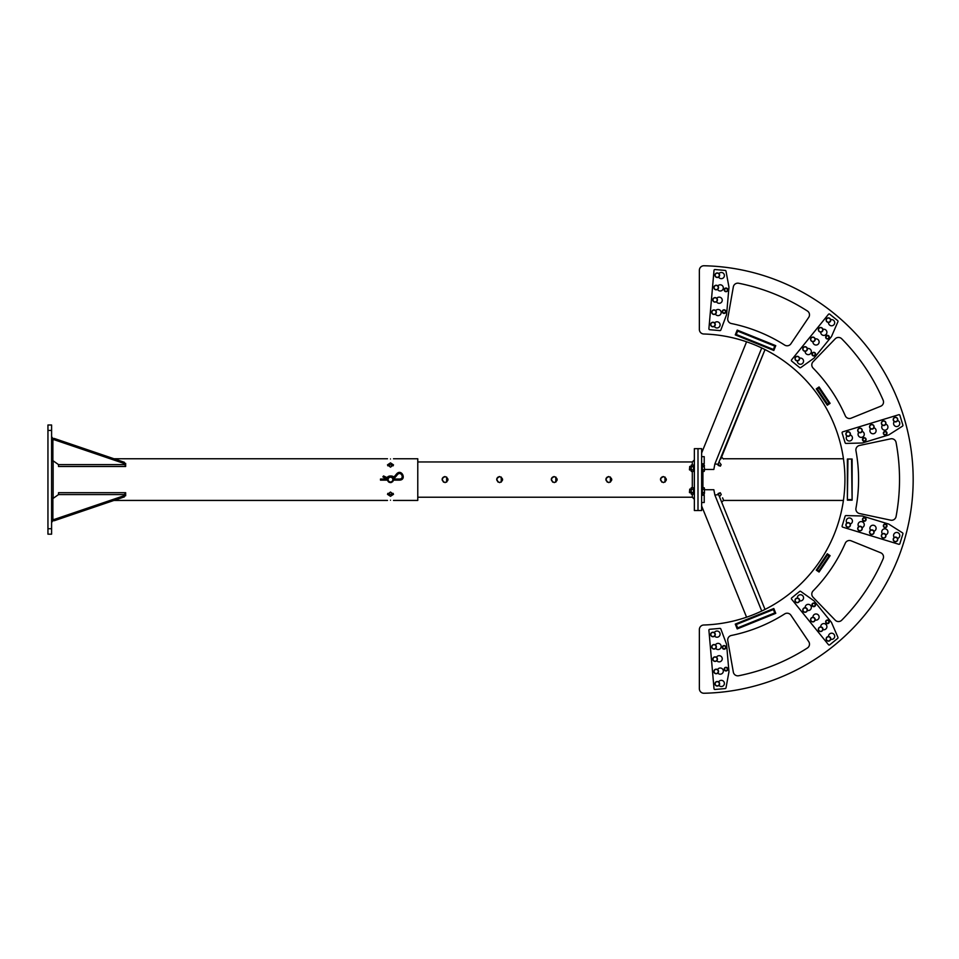 <?xml version="1.0" encoding="UTF-8"?>
<svg xmlns="http://www.w3.org/2000/svg" width="959" height="959" viewBox="0 0 959 959"><rect width="100%" height="100%" fill="white"/><g stroke="black" fill="none" stroke-linecap="round" stroke-linejoin="round"><path stroke-width="1.44" d="M51.594 490.505L51.594 468.675M53.129 460.799L53.129 498.38M51.594 497.649L52.877 498.56L52.877 520.701L54.315 520.701L124.37 496.894L124.37 495.611L54.315 519.418L54.315 520.701M51.594 519.418L54.315 519.418M51.594 522.523L52.877 520.701M124.37 495.863L125.653 495.791L125.653 492.686L58.511 492.686L58.511 494.58L124.37 494.58L124.37 495.611M125.653 492.686L124.37 494.58M51.594 461.531L52.877 460.62L52.877 439.773L54.315 439.773L124.37 463.569L125.653 466.494L58.511 466.494L58.511 464.612L124.37 464.612M51.594 436.669L52.877 438.479L52.877 439.773L51.594 439.773M124.37 463.317L125.653 463.389L125.653 466.494M52.877 498.56L58.511 494.58M124.37 463.569L124.37 462.286L54.315 438.479L54.315 439.773M54.315 438.479L52.877 438.479M58.511 464.612L52.877 460.62M392.363 481.933L393.442 480.159L390.493 482.593L387.532 480.135L387.927 481.154M388.863 482.113L387.532 480.135L388.611 481.933M388.347 481.694L389.618 482.461M390.649 482.593L391.356 482.461M393.49 500.43L417.776 500.43L417.776 458.762L393.49 458.762M390.493 462.885L393.49 464.863L390.493 467.141L387.484 464.863L390.493 462.885M390.493 496.294L387.484 494.329L390.493 492.051L393.49 494.329L390.493 496.294M390.493 500.202C386.621 500.442 386.621 500.442 390.493 500.202C394.365 500.442 394.365 500.442 390.493 500.202M390.493 458.977C394.365 458.738 394.365 458.738 390.493 458.977C386.621 458.738 386.621 458.738 390.493 458.977M393.106 478.133L393.442 479.044L393.106 478.133M393.202 465.798L390.493 464.743L387.784 465.798M387.784 493.382L390.493 494.448L393.202 493.382M388.839 482.101L389.63 482.461M393.442 480.159L392.806 481.502M51.594 430.459L51.594 425.005L47.95 425.005L47.95 534.175L51.594 534.175L51.594 430.459L47.95 430.459M445.072 476.587C448.944 478.589 448.944 480.591 445.072 482.593L445.084 482.593C441.2 480.591 441.2 478.589 445.072 476.587L444.461 476.647M443.478 477.055L442.387 478.253M442.123 479.021L443.514 482.149M446.654 482.137L446.63 477.019M499.663 476.587C503.535 478.589 503.535 480.591 499.663 482.593C495.791 480.591 495.791 478.589 499.663 476.587L499.052 476.647M498.069 477.055L496.978 478.253M496.714 479.021L498.093 482.149M501.245 482.137L501.221 477.019M554.254 476.587C558.126 478.589 558.126 480.591 554.254 482.593L554.254 482.593C550.382 480.591 550.382 478.589 554.254 476.587L553.643 476.647M552.648 477.055L551.557 478.253M551.305 479.021L552.684 482.149M555.836 482.137L555.812 477.019M608.845 476.587C612.717 478.589 612.717 480.591 608.845 482.593L608.845 482.593C604.961 480.591 604.961 478.589 608.845 476.587L608.234 476.647M607.239 477.055L606.148 478.253M605.896 479.021L607.275 482.149M610.427 482.137L610.392 477.019M663.424 476.587C667.296 478.589 667.296 480.591 663.424 482.593L663.424 482.593C659.552 480.591 659.552 478.589 663.424 476.587L662.813 476.647M661.83 477.055L660.739 478.253M660.475 479.021L661.854 482.149M665.007 482.137L664.983 477.019M417.776 497.218L692.302 497.218L692.302 494.089M692.302 487.783L692.302 471.396M692.302 465.091L692.302 461.962L694.364 459.912M703.774 333.996A4.543 4.543 0 0 1 699.363 329.452L699.363 270.294A4.543 4.543 0 0 1 704.014 265.751A213.797 213.797 0 0 1 913.172 479.5A213.797 213.797 0 0 1 704.014 693.249A4.543 4.543 0 0 1 699.363 688.706L699.363 629.548A4.543 4.543 0 0 1 703.774 625.004A145.564 145.564 0 0 0 844.927 479.5A145.564 145.564 0 0 0 703.774 333.996A145.564 145.564 0 0 1 746.57 341.8L701.64 453.008L701.64 448.656L694.364 448.656L694.364 510.524L697.996 510.524L697.996 448.656L697.996 510.524L701.64 510.524L701.64 502.516L704.218 502.516L704.218 495.216L701.64 495.216L702.767 494.089M692.302 497.218L694.364 499.267M691.247 471.396L691.247 465.091L691.247 471.396L693.477 471.396L693.477 465.091L691.247 465.091M691.247 469.814L693.477 469.814M691.247 466.673L693.477 466.673M694.364 464.875L694.364 471.612M701.64 464.875L701.64 471.612M689.725 470.066L689.725 466.422L689.449 469.778L690.9 470.066M704.457 470.605L704.457 468.244L704.457 470.605M704.218 466.673L704.457 468.244L704.218 466.673L702.336 466.673L702.336 465.091L704.218 465.091L704.457 465.882L704.218 465.091M704.218 469.814L702.336 469.814L702.336 471.396L704.218 471.396M702.336 469.814L702.336 466.673M691.247 494.089L691.247 487.783L691.247 494.089L693.477 494.089L693.477 487.783L691.247 487.783M691.247 492.506L693.477 492.506M691.247 489.354L693.477 489.354M694.364 487.568L694.364 494.305M701.64 487.568L701.64 494.305M689.725 492.758L689.725 489.114L689.449 492.47L690.9 492.758M704.457 493.298L704.457 490.936L704.457 493.298M704.218 489.354L704.457 490.936L704.218 489.354L702.336 489.354L702.336 487.783L704.218 487.783L704.457 488.575L704.218 487.783M704.218 492.506L702.336 492.506L702.336 494.089L704.218 494.089M702.336 492.506L702.336 489.354M719.514 275.137A2.278 2.278 0 0 0 716.037 273.279A2.278 2.278 0 0 0 716.169 277.223A2.278 2.278 0 0 0 719.514 275.137M719.31 275.149A2.074 2.074 0 0 0 716.133 273.447A2.074 2.074 0 0 0 716.253 277.043A2.074 2.074 0 0 0 719.31 275.149M726.574 314.624A0.911 0.911 0 0 1 726.514 314.864L720.844 330.016A0.911 0.911 0 0 1 719.921 330.603L709.732 329.716A0.911 0.911 0 0 1 708.905 328.733L714.011 270.366A0.911 0.911 0 0 1 714.994 269.539L725.184 270.426A0.911 0.911 0 0 1 725.999 271.169L728.948 287.077A0.911 0.911 0 0 1 728.96 287.316L726.574 314.624M718.591 273.387A1.822 1.822 0 0 0 719.514 273.051A3.093 3.093 0 0 1 723.733 273.639A3.093 3.093 0 0 1 723.362 277.882A3.093 3.093 0 0 1 719.106 277.738A1.822 1.822 0 0 0 718.255 277.247M717.524 285.71A1.822 1.822 0 0 0 718.435 285.374A3.093 3.093 0 0 1 722.654 285.974A3.093 3.093 0 0 1 722.283 290.217A3.093 3.093 0 0 1 718.027 290.062A1.822 1.822 0 0 0 717.176 289.57M716.445 298.045A1.822 1.822 0 0 0 717.356 297.71A3.093 3.093 0 0 1 721.576 298.297A3.093 3.093 0 0 1 721.204 302.541A3.093 3.093 0 0 1 716.948 302.385A1.822 1.822 0 0 0 716.097 301.893M715.366 310.368A1.822 1.822 0 0 0 716.277 310.033A3.093 3.093 0 0 1 720.497 310.62A3.093 3.093 0 0 1 720.125 314.864A3.093 3.093 0 0 1 715.87 314.708A1.822 1.822 0 0 0 715.018 314.228M714.287 322.692A1.822 1.822 0 0 0 715.198 322.356A3.093 3.093 0 0 1 719.418 322.943A3.093 3.093 0 0 1 719.046 327.187A3.093 3.093 0 0 1 714.791 327.043A1.822 1.822 0 0 0 713.94 326.551M718.435 287.46A2.278 2.278 0 0 0 714.958 285.602A2.278 2.278 0 0 0 715.09 289.546A2.278 2.278 0 0 0 718.435 287.46M718.243 287.472A2.074 2.074 0 0 0 715.066 285.77A2.074 2.074 0 0 0 715.174 289.366A2.074 2.074 0 0 0 718.243 287.472M717.356 299.795A2.278 2.278 0 0 0 713.88 297.937A2.278 2.278 0 0 0 714.011 301.869A2.278 2.278 0 0 0 717.356 299.795M717.164 299.795A2.074 2.074 0 0 0 713.987 298.093A2.074 2.074 0 0 0 714.095 301.701A2.074 2.074 0 0 0 717.164 299.795M716.277 312.119A2.278 2.278 0 0 0 712.801 310.26A2.278 2.278 0 0 0 712.933 314.192A2.278 2.278 0 0 0 716.277 312.119M716.085 312.119A2.074 2.074 0 0 0 712.909 310.428A2.074 2.074 0 0 0 713.016 314.025A2.074 2.074 0 0 0 716.085 312.119M715.198 324.442A2.278 2.278 0 0 0 711.722 322.584A2.278 2.278 0 0 0 711.854 326.528A2.278 2.278 0 0 0 715.198 324.442M715.006 324.454A2.074 2.074 0 0 0 711.83 322.751A2.074 2.074 0 0 0 711.938 326.348A2.074 2.074 0 0 0 715.006 324.454M830.338 321.337A2.278 2.278 0 0 0 828.504 317.861A2.278 2.278 0 0 0 826.406 321.193A2.278 2.278 0 0 0 830.338 321.337M830.182 321.241A2.074 2.074 0 0 0 828.492 318.052A2.074 2.074 0 0 0 826.574 321.109A2.074 2.074 0 0 0 830.182 321.241M814.119 358.031A0.911 0.911 0 0 1 813.939 358.198L800.765 367.585A0.911 0.911 0 0 1 799.662 367.561L791.714 361.123A0.911 0.911 0 0 1 791.583 359.841L828.456 314.312A0.911 0.911 0 0 1 829.727 314.168L837.675 320.606A0.911 0.911 0 0 1 837.938 321.673L831.501 336.513A0.911 0.911 0 0 1 831.369 336.729L814.119 358.031M830.566 319.383A1.822 1.822 0 0 0 831.513 319.611A3.093 3.093 0 0 1 834.678 322.464A3.093 3.093 0 0 1 832.004 325.772A3.093 3.093 0 0 1 828.552 323.267A1.822 1.822 0 0 0 828.132 322.392M822.774 328.997A1.822 1.822 0 0 0 823.721 329.237A3.093 3.093 0 0 1 826.898 332.078A3.093 3.093 0 0 1 824.213 335.386A3.093 3.093 0 0 1 820.772 332.881A1.822 1.822 0 0 0 820.341 332.006M814.994 338.611A1.822 1.822 0 0 0 815.941 338.851A3.093 3.093 0 0 1 819.106 341.692A3.093 3.093 0 0 1 816.433 345.012A3.093 3.093 0 0 1 812.98 342.495A1.822 1.822 0 0 0 812.561 341.62M807.202 348.225A1.822 1.822 0 0 0 808.149 348.465A3.093 3.093 0 0 1 811.326 351.306A3.093 3.093 0 0 1 808.641 354.626A3.093 3.093 0 0 1 805.2 352.109A1.822 1.822 0 0 0 804.769 351.234M799.422 357.839A1.822 1.822 0 0 0 800.369 358.079A3.093 3.093 0 0 1 803.534 360.932A3.093 3.093 0 0 1 800.849 364.24A3.093 3.093 0 0 1 797.409 361.735A1.822 1.822 0 0 0 796.977 360.848M822.558 330.963A2.278 2.278 0 0 0 820.712 327.475A2.278 2.278 0 0 0 818.626 330.807A2.278 2.278 0 0 0 822.558 330.963M822.39 330.855A2.074 2.074 0 0 0 820.712 327.666A2.074 2.074 0 0 0 818.794 330.723A2.074 2.074 0 0 0 822.39 330.855M814.766 340.577A2.278 2.278 0 0 0 812.932 337.088A2.278 2.278 0 0 0 810.834 340.421A2.278 2.278 0 0 0 814.766 340.577M814.611 340.469A2.074 2.074 0 0 0 812.92 337.28A2.074 2.074 0 0 0 811.002 340.337A2.074 2.074 0 0 0 814.611 340.469M806.987 350.191A2.278 2.278 0 0 0 805.14 346.702A2.278 2.278 0 0 0 803.043 350.047A2.278 2.278 0 0 0 806.987 350.191M806.819 350.083A2.074 2.074 0 0 0 805.14 346.906A2.074 2.074 0 0 0 803.222 349.951A2.074 2.074 0 0 0 806.819 350.083M799.195 359.805A2.278 2.278 0 0 0 797.361 356.316A2.278 2.278 0 0 0 795.263 359.661A2.278 2.278 0 0 0 799.195 359.805M799.027 359.697A2.074 2.074 0 0 0 797.349 356.52A2.074 2.074 0 0 0 795.431 359.565A2.074 2.074 0 0 0 799.027 359.697M896.389 421.624A2.278 2.278 0 0 0 896.809 417.704A2.278 2.278 0 0 0 893.213 419.299A2.278 2.278 0 0 0 896.389 421.624M896.317 421.445A2.074 2.074 0 0 0 896.701 417.86A2.074 2.074 0 0 0 893.404 419.323A2.074 2.074 0 0 0 896.317 421.445M862.429 442.962A0.911 0.911 0 0 1 862.177 443.01L846.006 443.418A0.911 0.911 0 0 1 845.119 442.782L842.122 433A0.911 0.911 0 0 1 842.733 431.862L898.763 414.732A0.911 0.911 0 0 1 899.89 415.343L902.887 425.113A0.911 0.911 0 0 1 902.503 426.156L888.861 434.847A0.911 0.911 0 0 1 888.633 434.954L862.429 442.962M897.672 420.126A1.822 1.822 0 0 0 898.331 420.845A3.093 3.093 0 0 1 899.362 424.981A3.093 3.093 0 0 1 895.286 426.228A3.093 3.093 0 0 1 893.836 422.224A1.822 1.822 0 0 0 893.968 421.253M885.84 423.734A1.822 1.822 0 0 0 886.5 424.465A3.093 3.093 0 0 1 887.531 428.601A3.093 3.093 0 0 1 883.455 429.848A3.093 3.093 0 0 1 882.004 425.844A1.822 1.822 0 0 0 882.136 424.873M874.009 427.354A1.822 1.822 0 0 0 874.656 428.086A3.093 3.093 0 0 1 875.699 432.221A3.093 3.093 0 0 1 871.623 433.456A3.093 3.093 0 0 1 870.173 429.452A1.822 1.822 0 0 0 870.304 428.493M862.177 430.975A1.822 1.822 0 0 0 862.824 431.706A3.093 3.093 0 0 1 863.867 435.83A3.093 3.093 0 0 1 859.791 437.076A3.093 3.093 0 0 1 858.341 433.072A1.822 1.822 0 0 0 858.473 432.101M850.345 434.595A1.822 1.822 0 0 0 850.993 435.314A3.093 3.093 0 0 1 852.036 439.45A3.093 3.093 0 0 1 847.96 440.696A3.093 3.093 0 0 1 846.509 436.693A1.822 1.822 0 0 0 846.641 435.722A2.278 2.278 0 0 0 849.063 436.093A2.278 2.278 0 0 0 849.482 432.173A2.278 2.278 0 0 0 845.886 433.768A2.278 2.278 0 0 0 849.063 436.093A2.278 2.278 0 0 0 850.345 434.595M884.558 425.245A2.278 2.278 0 0 0 884.977 421.325A2.278 2.278 0 0 0 881.381 422.919A2.278 2.278 0 0 0 884.558 425.245M884.486 425.065A2.074 2.074 0 0 0 884.869 421.481A2.074 2.074 0 0 0 881.573 422.943A2.074 2.074 0 0 0 884.486 425.065M872.726 428.865A2.278 2.278 0 0 0 873.146 424.945A2.278 2.278 0 0 0 869.549 426.539A2.278 2.278 0 0 0 872.726 428.865M872.654 428.685A2.074 2.074 0 0 0 873.038 425.101A2.074 2.074 0 0 0 869.741 426.551A2.074 2.074 0 0 0 872.654 428.685M860.894 432.473A2.278 2.278 0 0 0 861.314 428.565A2.278 2.278 0 0 0 857.718 430.159A2.278 2.278 0 0 0 860.894 432.473M860.81 432.293A2.074 2.074 0 0 0 861.206 428.721A2.074 2.074 0 0 0 857.909 430.171A2.074 2.074 0 0 0 860.81 432.293M848.979 435.913A2.074 2.074 0 0 0 849.362 432.329A2.074 2.074 0 0 0 846.078 433.792A2.074 2.074 0 0 0 848.979 435.913M895.071 541.691A2.278 2.278 0 0 0 897.612 538.682A2.278 2.278 0 0 0 893.728 537.987A2.278 2.278 0 0 0 895.071 541.691M895.107 541.499A2.074 2.074 0 0 0 897.432 538.754A2.074 2.074 0 0 0 893.884 538.119A2.074 2.074 0 0 0 895.107 541.499M888.633 524.046A0.911 0.911 0 0 1 888.861 524.153L902.503 532.844A0.911 0.911 0 0 1 902.887 533.887L899.89 543.657A0.911 0.911 0 0 1 898.763 544.268L842.733 527.138A0.911 0.911 0 0 1 842.122 526L845.119 516.218A0.911 0.911 0 0 1 846.006 515.582L862.177 515.99A0.911 0.911 0 0 1 862.429 516.038L888.633 524.046M846.641 523.278A1.822 1.822 0 0 0 846.509 522.307A3.093 3.093 0 0 1 847.96 518.304A3.093 3.093 0 0 1 852.036 519.55A3.093 3.093 0 0 1 850.993 523.686A1.822 1.822 0 0 0 850.345 524.405M858.473 526.899A1.822 1.822 0 0 0 858.341 525.928A3.093 3.093 0 0 1 859.791 521.924A3.093 3.093 0 0 1 863.867 523.17A3.093 3.093 0 0 1 862.824 527.294A1.822 1.822 0 0 0 862.177 528.025M870.304 530.507A1.822 1.822 0 0 0 870.173 529.548A3.093 3.093 0 0 1 871.623 525.544A3.093 3.093 0 0 1 875.699 526.779A3.093 3.093 0 0 1 874.656 530.914A1.822 1.822 0 0 0 874.009 531.646M882.136 534.127A1.822 1.822 0 0 0 882.004 533.156A3.093 3.093 0 0 1 883.455 529.152A3.093 3.093 0 0 1 887.531 530.399A3.093 3.093 0 0 1 886.5 534.535A1.822 1.822 0 0 0 885.84 535.266M893.968 537.747A1.822 1.822 0 0 0 893.836 536.776A3.093 3.093 0 0 1 895.286 532.772A3.093 3.093 0 0 1 899.362 534.019A3.093 3.093 0 0 1 898.331 538.155A1.822 1.822 0 0 0 897.672 538.874M883.239 538.083A2.278 2.278 0 0 0 885.78 535.062A2.278 2.278 0 0 0 881.896 534.367A2.278 2.278 0 0 0 883.239 538.083M883.275 537.891A2.074 2.074 0 0 0 885.601 535.134A2.074 2.074 0 0 0 882.052 534.499A2.074 2.074 0 0 0 883.275 537.891M871.407 534.463A2.278 2.278 0 0 0 873.949 531.454A2.278 2.278 0 0 0 870.065 530.759A2.278 2.278 0 0 0 871.407 534.463M871.443 534.271A2.074 2.074 0 0 0 873.757 531.514A2.074 2.074 0 0 0 870.221 530.878A2.074 2.074 0 0 0 871.443 534.271M859.576 530.842A2.278 2.278 0 0 0 862.117 527.834A2.278 2.278 0 0 0 858.233 527.138A2.278 2.278 0 0 0 859.576 530.842M859.612 530.651A2.074 2.074 0 0 0 861.925 527.894A2.074 2.074 0 0 0 858.389 527.258A2.074 2.074 0 0 0 859.612 530.651M847.744 527.222A2.278 2.278 0 0 0 850.285 524.213A2.278 2.278 0 0 0 846.401 523.518A2.278 2.278 0 0 0 847.744 527.222M847.78 527.03A2.074 2.074 0 0 0 850.094 524.273A2.074 2.074 0 0 0 846.557 523.65A2.074 2.074 0 0 0 847.78 527.03M826.838 640.504A2.278 2.278 0 0 0 830.626 639.425A2.278 2.278 0 0 0 827.797 636.68A2.278 2.278 0 0 0 826.838 640.504M826.97 640.36A2.074 2.074 0 0 0 830.434 639.377A2.074 2.074 0 0 0 827.845 636.872A2.074 2.074 0 0 0 826.97 640.36M831.369 622.271A0.911 0.911 0 0 1 831.501 622.487L837.938 637.327A0.911 0.911 0 0 1 837.675 638.394L829.727 644.832A0.911 0.911 0 0 1 828.456 644.688L791.583 599.159A0.911 0.911 0 0 1 791.714 597.877L799.662 591.439A0.911 0.911 0 0 1 800.765 591.415L813.939 600.802A0.911 0.911 0 0 1 814.119 600.969L831.369 622.271M796.977 598.152A1.822 1.822 0 0 0 797.409 597.265A3.093 3.093 0 0 1 800.849 594.76A3.093 3.093 0 0 1 803.534 598.068A3.093 3.093 0 0 1 800.369 600.921A1.822 1.822 0 0 0 799.422 601.161M804.769 607.766A1.822 1.822 0 0 0 805.2 606.891A3.093 3.093 0 0 1 808.641 604.374A3.093 3.093 0 0 1 811.326 607.694A3.093 3.093 0 0 1 808.149 610.535A1.822 1.822 0 0 0 807.202 610.775M812.561 617.38A1.822 1.822 0 0 0 812.98 616.505A3.093 3.093 0 0 1 816.433 613.988A3.093 3.093 0 0 1 819.106 617.308A3.093 3.093 0 0 1 815.941 620.149A1.822 1.822 0 0 0 814.994 620.389M820.341 626.994A1.822 1.822 0 0 0 820.772 626.119A3.093 3.093 0 0 1 824.213 623.614A3.093 3.093 0 0 1 826.898 626.922A3.093 3.093 0 0 1 823.721 629.763A1.822 1.822 0 0 0 822.774 630.003M828.132 636.608A1.822 1.822 0 0 0 828.552 635.733A3.093 3.093 0 0 1 832.004 633.228A3.093 3.093 0 0 1 834.678 636.536A3.093 3.093 0 0 1 831.513 639.389A1.822 1.822 0 0 0 830.566 639.617M819.046 630.89A2.278 2.278 0 0 0 822.834 629.811A2.278 2.278 0 0 0 820.005 627.066A2.278 2.278 0 0 0 819.046 630.89M819.178 630.746A2.074 2.074 0 0 0 822.642 629.763A2.074 2.074 0 0 0 820.065 627.246A2.074 2.074 0 0 0 819.178 630.746M811.266 621.264A2.278 2.278 0 0 0 815.054 620.197A2.278 2.278 0 0 0 812.225 617.452A2.278 2.278 0 0 0 811.266 621.264M811.398 621.132A2.074 2.074 0 0 0 814.862 620.149A2.074 2.074 0 0 0 812.273 617.632A2.074 2.074 0 0 0 811.398 621.132M803.474 611.65A2.278 2.278 0 0 0 807.262 610.571A2.278 2.278 0 0 0 804.433 607.838A2.278 2.278 0 0 0 803.474 611.65M803.606 611.518A2.074 2.074 0 0 0 807.07 610.523A2.074 2.074 0 0 0 804.493 608.018A2.074 2.074 0 0 0 803.606 611.518M795.682 602.036A2.278 2.278 0 0 0 799.482 600.957A2.278 2.278 0 0 0 796.653 598.212A2.278 2.278 0 0 0 795.682 602.036M795.826 601.892A2.074 2.074 0 0 0 799.291 600.909A2.074 2.074 0 0 0 796.701 598.404A2.074 2.074 0 0 0 795.826 601.892M862.788 439.198L863.843 438.059A1.546 1.546 0 0 0 863.232 440.672L862.788 439.198M864.694 437.795L865.342 438.407A1.546 1.546 0 0 0 863.843 438.059L864.694 437.795M866.001 439.018L865.797 439.893A1.546 1.546 0 0 0 865.342 438.407L866.001 439.018M864.742 441.02L863.232 440.672A1.546 1.546 0 0 0 865.797 439.893L864.742 441.02M865.977 438.862A1.822 1.822 0 0 0 862.86 438.419A1.822 1.822 0 0 0 864.035 441.344A1.822 1.822 0 0 0 865.977 438.862M886.679 433.504L885.625 434.631A1.546 1.546 0 0 0 886.224 432.029L886.679 433.504M884.773 434.895L884.114 434.283A1.546 1.546 0 0 0 885.625 434.631L884.773 434.895M883.467 433.684L883.671 432.809A1.546 1.546 0 0 0 884.114 434.283L883.467 433.684M884.725 431.682L886.224 432.029A1.546 1.546 0 0 0 883.671 432.809L884.725 431.682M886.955 432.809A1.822 1.822 0 0 0 883.97 431.79A1.822 1.822 0 0 0 884.582 434.883A1.822 1.822 0 0 0 886.955 432.809M725.352 670.545L724.465 669.274A1.546 1.546 0 0 0 726.886 670.401L725.352 670.545M724.381 668.387L725.112 667.872A1.546 1.546 0 0 0 724.465 669.274L724.381 668.387M725.843 667.356L726.658 667.74A1.546 1.546 0 0 0 725.112 667.872L725.843 667.356M727.545 669.01L726.886 670.401A1.546 1.546 0 0 0 726.658 667.74L727.545 669.01M727.689 668.459A1.822 1.822 0 0 0 724.572 668.015A1.822 1.822 0 0 0 725.747 670.94A1.822 1.822 0 0 0 727.689 668.459M725.783 646.702A1.822 1.822 0 0 0 722.666 646.27A1.822 1.822 0 0 0 723.841 649.195A1.822 1.822 0 0 0 725.783 646.702M722.559 647.517L723.206 646.126A1.546 1.546 0 0 0 723.446 648.787L722.559 647.517M723.937 645.611L724.752 645.982A1.546 1.546 0 0 0 723.206 646.126L723.937 645.611M725.567 646.366L725.639 647.253A1.546 1.546 0 0 0 724.752 645.982L725.567 646.366M724.98 648.656L723.446 648.787A1.546 1.546 0 0 0 725.639 647.253L724.98 648.656M812.309 354.698L812.549 353.176A1.546 1.546 0 0 0 813.508 355.669L812.309 354.698M813.112 352.48L813.987 352.624A1.546 1.546 0 0 0 812.549 353.176L813.112 352.48M814.874 352.756L815.198 353.595A1.546 1.546 0 0 0 813.987 352.624L814.874 352.756M814.958 355.118L813.508 355.669A1.546 1.546 0 0 0 815.198 353.595L814.958 355.118M814.766 352.636A1.822 1.822 0 0 0 811.937 354.015A1.822 1.822 0 0 0 814.551 355.777A1.822 1.822 0 0 0 814.766 352.636M828.936 336.621L828.696 338.155A1.546 1.546 0 0 0 827.737 335.65L828.936 336.621M828.132 338.839L827.245 338.707A1.546 1.546 0 0 0 828.696 338.155L828.132 338.839M826.37 338.563L826.047 337.736A1.546 1.546 0 0 0 827.245 338.707L826.37 338.563M826.286 336.201L827.737 335.65A1.546 1.546 0 0 0 826.047 337.736L826.286 336.201M828.78 335.89A1.822 1.822 0 0 0 825.735 336.705A1.822 1.822 0 0 0 827.965 338.935A1.822 1.822 0 0 0 828.78 335.89M827.737 623.35L826.286 622.799A1.546 1.546 0 0 0 828.936 622.379L827.737 623.35M825.723 622.103L826.047 621.264A1.546 1.546 0 0 0 826.286 622.799L825.723 622.103M826.37 620.437L827.245 620.293A1.546 1.546 0 0 0 826.047 621.264L826.37 620.437M828.696 620.845L828.936 622.379A1.546 1.546 0 0 0 827.245 620.293L828.696 620.845M828.504 620.317A1.822 1.822 0 0 0 825.675 621.696A1.822 1.822 0 0 0 828.288 623.458A1.822 1.822 0 0 0 828.504 620.317M814.766 603.343A1.822 1.822 0 0 0 811.937 604.721A1.822 1.822 0 0 0 814.551 606.484A1.822 1.822 0 0 0 814.766 603.343M812.549 605.824L812.309 604.302A1.546 1.546 0 0 0 813.987 606.376L812.549 605.824M812.633 603.463L813.508 603.331A1.546 1.546 0 0 0 812.309 604.302L812.633 603.463M814.395 603.187L814.958 603.882A1.546 1.546 0 0 0 813.508 603.331L814.395 603.187M815.198 605.405L813.987 606.376A1.546 1.546 0 0 0 814.958 603.882L815.198 605.405M723.206 312.874L722.559 311.483A1.546 1.546 0 0 0 724.752 313.018L723.206 312.874M722.63 310.584L723.446 310.213A1.546 1.546 0 0 0 722.559 311.483L722.63 310.584M724.249 309.829L724.98 310.344A1.546 1.546 0 0 0 723.446 310.213L724.249 309.829M725.639 311.747L724.752 313.018A1.546 1.546 0 0 0 724.98 310.344L725.639 311.747M724.093 309.793A1.822 1.822 0 0 0 722.523 312.526A1.822 1.822 0 0 0 725.675 312.526A1.822 1.822 0 0 0 724.093 309.793M726.886 288.599L727.545 289.99A1.546 1.546 0 0 0 725.352 288.455L726.886 288.599M727.461 290.889L726.658 291.26A1.546 1.546 0 0 0 727.545 289.99L727.461 290.889M725.843 291.644L725.112 291.128A1.546 1.546 0 0 0 726.658 291.26L725.843 291.644M724.465 289.726L725.352 288.455A1.546 1.546 0 0 0 725.112 291.128L724.465 289.726M726.347 288.072A1.822 1.822 0 0 0 724.285 290.457A1.822 1.822 0 0 0 727.378 291.057A1.822 1.822 0 0 0 726.347 288.072M886.224 526.971L884.725 527.318A1.546 1.546 0 0 0 886.679 525.496L886.224 526.971M883.862 527.066L883.671 526.191A1.546 1.546 0 0 0 884.725 527.318L883.862 527.066M883.467 525.316L884.114 524.717A1.546 1.546 0 0 0 883.671 526.191L883.467 525.316M885.625 524.369L886.679 525.496A1.546 1.546 0 0 0 884.114 524.717L885.625 524.369M885.169 524.022A1.822 1.822 0 0 0 883.599 526.755A1.822 1.822 0 0 0 886.751 526.755A1.822 1.822 0 0 0 885.169 524.022M863.843 520.941L862.788 519.802A1.546 1.546 0 0 0 865.342 520.593L863.843 520.941M862.585 518.939L863.232 518.328A1.546 1.546 0 0 0 862.788 519.802L862.585 518.939M863.891 517.716L864.742 517.98A1.546 1.546 0 0 0 863.232 518.328L863.891 517.716M865.797 519.107L865.342 520.593A1.546 1.546 0 0 0 864.742 517.98L865.797 519.107M864.287 517.644A1.822 1.822 0 0 0 862.716 520.365A1.822 1.822 0 0 0 865.869 520.365A1.822 1.822 0 0 0 864.287 517.644M852.119 459.025L852.119 500.154L847.384 500.154L847.384 459.025L852.119 459.025L847.384 459.025M816.277 388.851L819.058 386.968L830.098 403.331L827.317 405.213L816.277 388.851L817.344 389.054L827.521 404.135L829.032 403.128L818.854 388.035L819.058 386.968M819.058 572.032L816.277 570.149L827.317 553.787L830.098 555.669L819.058 572.032L818.854 570.965L829.032 555.872L830.098 555.669M735.265 334.895L737.207 330.088L775.759 345.66L773.817 350.467L735.265 334.895L736.272 334.475L737.639 331.095L737.207 330.088M737.207 628.912L735.265 624.105L773.817 608.533L775.759 613.34L737.207 628.912L737.639 627.905L774.752 612.909L773.386 609.54L736.272 624.525L737.639 627.905M784.69 345.084A159.218 159.218 0 0 0 731.357 323.531A4.543 4.543 0 0 1 727.785 318.292L733.323 286.921A4.543 4.543 0 0 1 738.694 283.253A200.155 200.155 0 0 1 807.406 311.004A4.543 4.543 0 0 1 808.713 317.381L790.899 343.79A4.543 4.543 0 0 1 784.69 345.084A4.543 4.543 0 0 0 790.899 343.79M807.406 647.996A200.155 200.155 0 0 1 738.694 675.747A4.543 4.543 0 0 1 733.323 672.079L727.785 640.708A4.543 4.543 0 0 1 731.357 635.469A159.218 159.218 0 0 0 784.69 613.916A4.543 4.543 0 0 1 790.899 615.21L808.713 641.619A4.543 4.543 0 0 1 807.406 647.996M859.492 445.467L890.647 438.838A4.543 4.543 0 0 1 896.066 442.447A200.155 200.155 0 0 1 896.066 516.553A4.543 4.543 0 0 1 890.647 520.162L859.492 513.533A4.543 4.543 0 0 1 855.955 508.258A159.218 159.218 0 0 0 855.955 450.742A4.543 4.543 0 0 1 859.492 445.467A4.543 4.543 0 0 0 855.955 450.742M880.674 552.756A4.543 4.543 0 0 1 883.155 558.773A200.155 200.155 0 0 1 841.714 620.209A4.543 4.543 0 0 1 835.205 620.173L813.076 597.253A4.543 4.543 0 0 1 813.1 590.912A159.218 159.218 0 0 0 845.275 543.226A4.543 4.543 0 0 1 851.148 540.828L880.674 552.756A4.543 4.543 0 0 1 883.155 558.773A200.155 200.155 0 0 1 841.714 620.209M841.714 338.791A200.155 200.155 0 0 1 883.155 400.227A4.543 4.543 0 0 1 880.674 406.244L851.148 418.172A4.543 4.543 0 0 1 845.275 415.774A159.218 159.218 0 0 0 813.1 368.088A4.543 4.543 0 0 1 813.076 361.747L835.205 338.827A4.543 4.543 0 0 1 841.714 338.791M858.485 526.767A2.362 2.362 0 0 1 862.237 527.918M846.653 523.146A2.362 2.362 0 0 1 850.405 524.297M870.316 530.387A2.362 2.362 0 0 1 874.069 531.526M893.98 537.615A2.362 2.362 0 0 1 897.732 538.766M715.486 310.356A2.362 2.362 0 0 1 715.15 314.264M714.407 322.68A2.362 2.362 0 0 1 714.071 326.587M716.565 298.021A2.362 2.362 0 0 1 716.229 301.929M718.723 273.375A2.362 2.362 0 0 1 718.387 277.283M717.644 285.698A2.362 2.362 0 0 1 717.308 289.606M882.148 533.995A2.362 2.362 0 0 1 885.9 535.146M804.853 607.658A2.362 2.362 0 0 1 807.322 610.715M797.061 598.044A2.362 2.362 0 0 1 799.53 601.101M812.633 617.284A2.362 2.362 0 0 1 815.102 620.329M828.216 636.512A2.362 2.362 0 0 1 830.686 639.557M807.322 348.285A2.362 2.362 0 0 1 804.853 351.342M799.53 357.899A2.362 2.362 0 0 1 797.061 360.956M815.102 338.671A2.362 2.362 0 0 1 812.633 341.716M830.686 319.443A2.362 2.362 0 0 1 828.216 322.488M822.894 329.057A2.362 2.362 0 0 1 820.424 332.102M862.237 431.082A2.362 2.362 0 0 1 858.485 432.233M850.405 434.703A2.362 2.362 0 0 1 846.653 435.854M874.069 427.474A2.362 2.362 0 0 1 870.316 428.613M897.732 420.234A2.362 2.362 0 0 1 893.98 421.385M885.9 423.854A2.362 2.362 0 0 1 882.148 425.005M715.006 684.258A2.278 2.278 0 0 0 718.759 685.481A2.278 2.278 0 0 0 717.943 681.621A2.278 2.278 0 0 0 715.006 684.258M715.198 684.211A2.074 2.074 0 0 0 718.627 685.337A2.074 2.074 0 0 0 717.883 681.813A2.074 2.074 0 0 0 715.198 684.211M728.96 671.684A0.911 0.911 0 0 1 728.948 671.923L725.999 687.831A0.911 0.911 0 0 1 725.184 688.574L714.994 689.461A0.911 0.911 0 0 1 714.011 688.634L708.905 630.267A0.911 0.911 0 0 1 709.732 629.284L719.921 628.397A0.911 0.911 0 0 1 720.844 628.984L726.514 644.136A0.911 0.911 0 0 1 726.574 644.376L728.96 671.684M713.94 632.449A1.822 1.822 0 0 0 714.791 631.957A3.093 3.093 0 0 1 719.046 631.813A3.093 3.093 0 0 1 719.418 636.057A3.093 3.093 0 0 1 715.198 636.644A1.822 1.822 0 0 0 714.287 636.308M715.018 644.772A1.822 1.822 0 0 0 715.87 644.292A3.093 3.093 0 0 1 720.125 644.136A3.093 3.093 0 0 1 720.497 648.38A3.093 3.093 0 0 1 716.277 648.967A1.822 1.822 0 0 0 715.366 648.632M716.097 657.107A1.822 1.822 0 0 0 716.948 656.615A3.093 3.093 0 0 1 721.204 656.459A3.093 3.093 0 0 1 721.576 660.703A3.093 3.093 0 0 1 717.356 661.29A1.822 1.822 0 0 0 716.445 660.955M717.176 669.43A1.822 1.822 0 0 0 718.027 668.938A3.093 3.093 0 0 1 722.283 668.783A3.093 3.093 0 0 1 722.654 673.026A3.093 3.093 0 0 1 718.435 673.626A1.822 1.822 0 0 0 717.524 673.29M718.255 681.753A1.822 1.822 0 0 0 719.106 681.262A3.093 3.093 0 0 1 723.362 681.118A3.093 3.093 0 0 1 723.733 685.361A3.093 3.093 0 0 1 719.514 685.949A1.822 1.822 0 0 0 718.591 685.613M713.928 671.935A2.278 2.278 0 0 0 717.68 673.158A2.278 2.278 0 0 0 716.864 669.298A2.278 2.278 0 0 0 713.928 671.935M714.119 671.887A2.074 2.074 0 0 0 717.548 673.014A2.074 2.074 0 0 0 716.805 669.49A2.074 2.074 0 0 0 714.119 671.887M712.849 659.6A2.278 2.278 0 0 0 716.601 660.835A2.278 2.278 0 0 0 715.786 656.975A2.278 2.278 0 0 0 712.849 659.6M713.04 659.564A2.074 2.074 0 0 0 716.469 660.679A2.074 2.074 0 0 0 715.726 657.155A2.074 2.074 0 0 0 713.04 659.564M711.782 647.277A2.278 2.278 0 0 0 715.522 648.5A2.278 2.278 0 0 0 714.707 644.652A2.278 2.278 0 0 0 711.782 647.277M711.962 647.241A2.074 2.074 0 0 0 715.39 648.356A2.074 2.074 0 0 0 714.647 644.832A2.074 2.074 0 0 0 711.962 647.241M851.568 459.577L852.119 500.154M847.936 459.577L847.384 500.154M827.317 405.213L827.521 404.135M830.098 403.331L829.032 403.128M720.281 492.734L721.228 494.496C724.429 502.42 724.429 502.42 721.228 494.496L719.502 496.786C722.307 503.703 722.307 503.703 719.502 496.786L718.075 493.549L720.281 492.734L717.943 494.736L714.863 495.012L713.844 489.737L704.457 489.737M719.43 462.394L721.144 464.683C724.345 456.76 724.345 456.76 721.144 464.683L720.377 466.158L718.135 465.415L718.075 464.24L765.018 349.579L720.796 459.013M720.377 466.158L718.075 464.24L714.863 463.988L713.844 469.442L704.457 469.442M723.446 459.001L721.588 457.059M702.923 465.067L701.64 463.784L704.218 463.784L704.218 456.664L701.64 456.664L701.64 453.008M702.923 471.396L702.923 487.783M719.502 496.786L765.018 609.421A145.564 145.564 0 0 0 843.417 500.43L723.613 500.43L722.571 497.841M816.277 570.149L818.854 570.965M827.317 553.787L827.521 554.865L817.344 569.946M773.817 350.467L773.386 349.46L774.752 346.091L737.639 331.095M775.759 345.66L774.752 346.091M735.265 624.105L736.272 624.525M775.759 613.34L774.752 612.909M773.817 608.533L773.386 609.54M765.018 609.421L720.796 499.987M701.64 502.516L701.64 456.664M703.774 625.004A145.564 145.564 0 0 0 746.57 617.2L701.64 505.992M736.272 334.475L773.386 349.46M699.363 688.706L699.363 629.548M699.363 329.452L699.363 270.294M723.542 458.762L843.441 458.762A145.564 145.564 0 0 0 765.018 349.579M727.785 318.292A4.543 4.543 0 0 0 731.357 323.531M738.694 283.253A200.155 200.155 0 0 1 807.406 311.004A4.543 4.543 0 0 1 808.713 317.381M790.899 615.21A4.543 4.543 0 0 0 784.69 613.916M896.066 516.553A200.155 200.155 0 0 0 896.066 442.447A4.543 4.543 0 0 0 890.647 438.838M813.1 590.912A4.543 4.543 0 0 0 813.076 597.253M827.521 554.865L829.032 555.872M817.344 389.054L818.854 388.035M820.424 626.898A2.362 2.362 0 0 1 822.894 629.943M718.387 681.717A2.362 2.362 0 0 1 718.723 685.625M716.229 657.071A2.362 2.362 0 0 1 716.565 660.979M714.071 632.413A2.362 2.362 0 0 1 714.407 636.32M715.15 644.736A2.362 2.362 0 0 1 715.486 648.644M717.308 669.394A2.362 2.362 0 0 1 717.644 673.302M710.703 634.954A2.278 2.278 0 0 0 714.443 636.177A2.278 2.278 0 0 0 713.628 632.317A2.278 2.278 0 0 0 710.703 634.954M710.883 634.906A2.074 2.074 0 0 0 714.311 636.033A2.074 2.074 0 0 0 713.568 632.508A2.074 2.074 0 0 0 710.883 634.906M851.568 499.603L847.936 499.603M383.528 475.952L382.893 476.851L385.554 478.721L388.155 478.169L383.528 475.952M393.166 480.135L399.591 480.135C407.012 479.872 401.629 468.34 396.654 473.854L394.077 476.935L394.916 477.642L392.471 477.714L393.262 476.959C394.281 476.263 388.371 474.897 387.22 477.606M387.82 479.009L380.483 479.044L380.483 480.135L387.82 480.135M387.76 479.596A2.733 2.733 0 0 0 391.847 481.957A2.733 2.733 0 0 0 391.847 477.222A2.733 2.733 0 0 0 387.76 479.596M393.142 480.231L393.142 478.949M388.095 479.596A2.386 2.386 0 0 0 391.68 481.658A2.386 2.386 0 0 0 391.68 477.522A2.386 2.386 0 0 0 388.095 479.596M51.594 528.721L47.95 528.721M761.734 347.973L714.863 463.988M714.863 495.012L761.734 611.027M386.189 477.822L385.554 478.721M396.654 473.854L397.494 474.561L394.916 477.642M399.591 480.135L399.591 479.044C404.89 478.853 401.042 470.617 397.494 474.561M113.989 500.43L387.484 500.43M113.989 458.762L387.484 458.762M417.776 461.962L692.302 461.962M690.9 466.422L689.725 466.422M690.9 489.114L689.725 489.114M723.613 500.43L721.659 502.12M393.262 476.959L394.077 476.935M393.166 479.044L399.591 479.044"/></g></svg>
